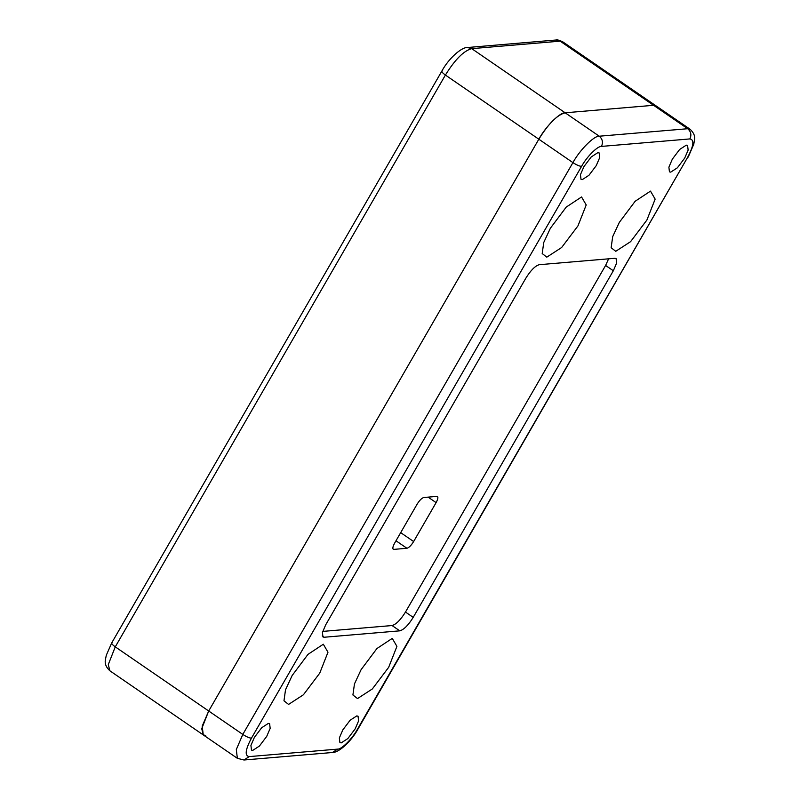 <?xml version="1.0" encoding="UTF-8"?>
<svg xmlns="http://www.w3.org/2000/svg" width="800" height="800" viewBox="0 0 800 800"><rect width="100%" height="100%" fill="white"/><g stroke="black" fill="none" stroke-linecap="round" stroke-linejoin="round"><path stroke-width="1.2" d="M601.46 146.41C597.61 145.92 586.67 156.89 581.58 166.36L251.45 738.16C245.33 749.69 244.57 755.84 249.16 756.61L337.6 749.12C341.45 749.61 352.39 738.64 357.48 729.18L687.61 157.38C693.73 145.85 694.49 139.69 689.9 138.92L601.46 146.41C603.26 142.4 602.53 139 599.26 136.21L565.15 112.79C560.05 112.14 545.57 126.67 538.83 139.2L208.7 711.01L202.2 726.13L203.26 734.91L237.36 758.32L236.31 749.54L242.8 734.42L572.93 162.62C579.68 150.08 594.15 135.56 599.26 136.21L687.69 128.72L690.1 129.25L656 105.84L653.59 105.3L565.15 112.79L471.72 48.65L467.5 47.51C461.74 46.97 448.58 58.47 441.84 71.12L111.71 642.92L106.29 655.3L105.48 659.37C104.53 663.39 105.98 667.19 109.83 670.76L108.3 664.55L115.26 646.86L445.4 75.06C455 59.56 463.78 50.75 471.72 48.65L560.15 41.16L562.56 41.69L656 105.84L653.59 105.3L565.15 112.79C557.21 114.9 548.43 123.7 538.83 139.2L208.7 711.01L201.73 728.69L203.26 734.91L205.67 735.44M341.19 742.9L339.91 742.61L339.35 737.95L342.8 729.93L350.12 720.24L356.77 715.91L358.05 716.2L358.61 720.86L355.16 728.88L347.84 738.57L341.19 742.9M670.72 172.13L669.44 171.85L668.89 167.19L672.33 159.16L679.65 149.47L686.3 145.15L687.58 145.43L688.14 150.09L684.69 158.12L677.37 167.81L670.72 172.13M582.29 179.62L581.01 179.34L580.45 174.68L583.9 166.65L591.22 156.96L597.87 152.64L599.15 152.92L599.71 157.58L596.26 165.61L588.94 175.3L582.29 179.62M252.76 750.39L251.48 750.1L250.92 745.44L254.37 737.42L261.69 727.73L268.34 723.4L269.62 723.69L270.17 728.35L266.73 736.37L259.41 746.06L252.76 750.39M546.8 257.15L561.64 247.51L577.96 225.88L586.21 204.95L581.55 196.96L566.22 207.1L550.39 228.22L543.75 242.49L542.2 253.55L546.8 257.15M615.74 251.31L630.58 241.67L646.9 220.04L655.15 199.11L650.49 191.12L635.16 201.26L619.33 222.38L612.69 236.65L611.14 247.71L615.74 251.31M288.57 704.42L303.41 694.78L319.73 673.16L327.98 652.22L323.32 644.23L307.99 654.37L292.16 675.49L285.52 689.76L283.97 700.82L288.57 704.42M357.51 698.58L372.35 688.94L388.67 667.32L396.92 646.38L392.26 638.39L376.93 648.53L361.1 669.65L354.46 683.92L352.91 694.98L357.51 698.58M608.61 258.82L605.6 265.45L405.48 612.06C400.59 619.92 396.11 624.41 392.05 625.54L322.72 631.41M394.62 543.15C392.55 547.05 392.3 549.12 393.85 549.38L406.93 548.28C408.96 547.71 411.19 545.47 413.64 541.54L436.11 502.62C438.18 498.73 438.44 496.65 436.88 496.39L423.81 497.5C421.78 498.06 419.54 500.31 417.09 504.23L394.62 543.15M393.24 549.25L392.89 548.72M437.5 496.53L436.88 496.39M614.87 258.29L616.1 258.56L616.64 263.04L613.33 270.76L413.21 617.37C408.32 625.22 403.84 629.71 399.78 630.84L324.19 637.25L322.96 636.97L322.42 632.49L325.73 624.78L525.85 278.17C530.74 270.31 535.22 265.82 539.28 264.69L614.87 258.29M112.32 642.64C110.97 643.04 111.95 644.45 115.26 646.86L242.8 734.42C246.48 736.81 249.36 738.05 251.45 738.16M442.45 70.84C441.1 71.24 442.08 72.64 445.4 75.06L572.93 162.62C576.61 165 579.49 166.25 581.58 166.36M467.5 47.51L555.94 40.02L560.15 41.16L687.69 128.72C690.96 131.51 691.69 134.91 689.9 138.92M249.16 756.61L243.99 760L332.42 752.51C338.99 752.74 351.34 741.22 358.08 728.9L687.61 157.38M337.6 749.12L332.42 752.51M357.48 729.18L358.08 728.9M605.6 265.45L613.33 270.76M405.48 612.06L413.21 617.37M392.05 625.54L399.78 630.84M322.26 635.92L324.19 637.25M406.93 548.28L396 540.77M413.64 541.54L400.69 532.65M436.11 502.62L428.11 497.13M109.83 670.76L203.26 734.91M555.94 40.02C556.53 39.47 558.74 40.03 562.56 41.69M237.36 758.32L243.99 760M688.21 157.09L693.77 144.23L694.52 139.82C695.24 136.22 693.76 132.7 690.1 129.25"/></g></svg>

